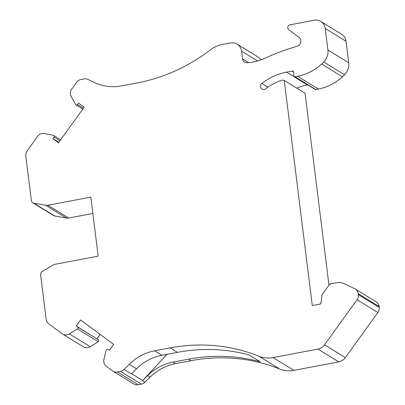 <?xml version="1.0" encoding="UTF-8"?>
<svg xmlns="http://www.w3.org/2000/svg" width="405" height="405" viewBox="0 0 405 405"><rect width="100%" height="100%" fill="white"/><g stroke="black" fill="none" stroke-linecap="round" stroke-linejoin="round"><path stroke-width="0.61" d="M320.816 21.445L341.623 34.248A10.408 9.761 -58.4 0 1 346.032 41.244L325.225 28.441A10.408 9.761 -58.4 0 0 320.816 21.445A10.408 9.761 -58.4 0 0 314.108 20.25L290.066 24.806A2.774 2.602 121.6 0 0 288.775 29.737L298.925 37.219A5.204 4.88 121.6 0 1 300.733 42.272A5.204 4.88 121.6 0 1 296.946 46.362A222.694 208.864 121.6 0 0 265.047 58.193A52.032 48.797 121.6 0 1 253.191 62A52.032 48.797 121.6 0 1 247.156 62.76A4.855 4.556 -58.4 0 1 244.595 62.132A4.855 4.556 -58.4 0 1 242.534 58.867L241.572 51.157A10.408 9.761 -58.4 0 0 237.163 44.16A10.408 9.761 -58.4 0 0 230.46 42.96L222.168 44.53A27.748 26.026 -58.4 0 0 210.448 49.83A173.436 162.663 -58.4 0 1 137.184 82.944L121.632 85.89A48.565 45.547 121.6 0 1 94.178 82.397L88.007 79.426A6.936 6.505 -58.4 0 0 84.083 78.929L80.99 79.512A6.936 6.505 -58.4 0 0 76.585 82.357L71.781 89.019A6.936 6.505 121.6 0 0 71.199 96.476L75.583 104.51A1.18 1.104 121.6 0 0 75.958 104.905L82.777 109.097M355.327 289.059L376.134 301.857A6.936 6.505 121.6 0 1 379.075 306.524L358.268 293.721A6.936 6.505 121.6 0 0 355.327 289.059A6.936 6.505 121.6 0 0 354.78 288.76L344.346 283.733A13.876 13.016 -58.4 0 0 336.504 282.736L331.163 283.748A3.468 3.255 -58.4 0 0 328.961 285.171L322.582 294.005A3.468 3.255 121.6 0 0 321.919 295.67L320.836 303.897L312.29 305.512L284.259 80.468L305.066 93.266L328.966 285.155M273.107 357.564L293.914 370.362L338.717 361.873L317.91 349.075L273.107 357.564A27.748 26.026 121.6 0 1 258.906 356.228A173.436 162.663 121.6 0 0 170.181 347.88L154.629 350.826A48.565 45.547 -58.4 0 0 129.291 364.318L124.127 369.436A6.936 6.505 121.6 0 1 120.508 371.365L117.415 371.952A6.936 6.505 121.6 0 1 112.944 371.152A6.936 6.505 121.6 0 1 112.524 370.869L106.318 366.292A6.936 6.505 -58.4 0 1 103.948 359.397L106.176 350.107A1.18 1.104 -58.4 0 1 107.958 349.368L109.36 350.401L113.704 344.387L80.56 319.955L76.216 325.974L98.425 339.805L77.618 327.007A1.18 1.104 -58.4 0 1 77.466 328.946L69.397 333.933A6.936 6.505 -58.4 0 1 62.598 334.044A6.936 6.505 -58.4 0 1 62.173 333.755L48.691 323.818A6.936 6.505 -58.4 0 1 46.175 319.439L40.632 274.934A3.468 3.255 121.6 0 1 42.398 271.37L53.08 265.093A6.936 6.505 -58.4 0 1 55.277 264.262L98.182 256.132L90.831 197.108L47.927 205.239A6.936 6.505 121.6 0 1 45.628 205.259L33.914 203.224A3.468 3.255 121.6 0 1 31.357 200.48L25.814 155.971A6.936 6.505 121.6 0 1 27.145 150.868L37.589 136.394A6.936 6.505 121.6 0 1 44.439 133.554L53.349 135.321A1.18 1.104 121.6 0 1 53.966 137.118L52.883 138.621L58.487 142.752L84.159 107.183L78.55 103.052L77.466 104.556A1.18 1.104 121.6 0 1 75.958 104.905M170.181 347.88L177.461 352.36A173.436 162.663 121.6 0 1 249.121 354.972L260.192 361.786A173.436 162.663 121.6 0 0 188.527 359.169L172.981 362.11L175.441 363.624A48.565 45.547 -58.4 0 0 150.098 377.116L144.939 382.239A6.936 6.505 121.6 0 1 141.32 384.163L138.227 384.75A6.936 6.505 121.6 0 1 133.756 383.95L112.944 371.152M166.981 354.345L142.687 380.508A6.936 6.505 121.6 0 1 142.479 380.725L147.638 375.602L150.098 377.116M284.259 80.468A3.468 3.255 121.6 0 0 281.819 80.266A50.645 47.496 121.6 0 0 265.67 88.801A3.468 3.255 121.6 0 1 261.949 89.085A3.468 3.255 121.6 0 1 261.858 83.455A57.581 54.007 121.6 0 1 286.588 72.151L292.243 71.078A1.387 1.301 121.6 0 1 293.736 72.287L293.873 75.826A1.043 0.977 121.6 0 0 294.319 76.616L315.13 89.414A1.043 0.977 121.6 0 0 315.799 89.535L318.381 89.044A48.565 45.547 121.6 0 0 342.417 76.803A65.909 61.813 121.6 0 0 344.554 74.743A13.876 13.016 121.6 0 0 348.715 62.77L327.908 49.972A13.876 13.016 121.6 0 1 323.747 61.945A65.909 61.813 121.6 0 1 321.61 64.005A48.565 45.547 121.6 0 1 297.574 76.246L294.992 76.737A1.043 0.977 121.6 0 1 294.319 76.616M358.268 293.721L358.379 294.627A6.936 6.505 121.6 0 1 357.043 299.735L324.516 344.807A10.408 9.761 -58.4 0 1 317.91 349.075M379.075 306.524L379.186 307.425A6.936 6.505 121.6 0 1 377.855 312.533L345.323 357.605L324.516 344.807M346.032 41.244L348.715 62.77M325.225 28.441L327.908 49.972M175.441 363.624L190.988 360.683A173.436 162.663 121.6 0 1 279.718 369.026A27.748 26.026 121.6 0 0 293.914 370.362M296.688 88.113A57.581 54.007 121.6 0 1 307.395 84.949L307.754 84.878M260.931 59.879A10.408 9.761 -58.4 0 0 257.97 56.958L237.163 44.16M172.981 362.11A48.565 45.547 -58.4 0 0 147.638 375.602M338.717 361.873A10.408 9.761 -58.4 0 0 345.323 357.605M62.598 334.044L83.405 346.842A6.936 6.505 -58.4 0 0 90.204 346.731L98.273 341.749A1.18 1.104 -58.4 0 0 98.425 339.805M177.461 352.36L161.909 355.301A48.565 45.547 -58.4 0 0 136.566 368.793L131.407 373.916L124.127 369.436M100.172 334.414L97.028 338.772M92.872 213.465L68.734 218.037A6.936 6.505 121.6 0 1 66.435 218.057L54.721 216.022A3.468 3.255 121.6 0 1 53.632 215.612L32.825 202.814M76.216 325.974L77.618 327.007M58.831 142.276L52.883 138.621M141.32 384.163L120.508 371.365M144.939 382.239L142.479 380.725M142.687 380.508L131.625 373.699M292.243 71.078L293.686 71.963M377.855 312.533L357.043 299.735M323.747 61.945L344.554 74.743M257.534 60.973L241.572 51.157M248.67 62.638L242.534 58.867M261.858 83.455L267.882 87.166M321.61 64.005L342.417 76.803M297.574 76.246L318.381 89.044M188.527 359.169L190.988 360.683M286.588 72.151L307.395 84.949M294.992 76.737L315.799 89.535M258.906 356.228L279.718 369.026M358.379 294.627L379.186 307.425M83.415 108.216L77.466 104.556M161.909 355.301L154.629 350.826M129.291 364.318L136.566 368.793M117.415 371.952L138.227 384.75M90.204 346.731L69.397 333.933M98.273 341.749L77.466 328.946M45.628 205.259L66.435 218.057M47.927 205.239L68.734 218.037M33.914 203.224L54.721 216.022M53.966 137.118L59.915 140.773M53.693 135.452L60.664 139.74"/></g></svg>
